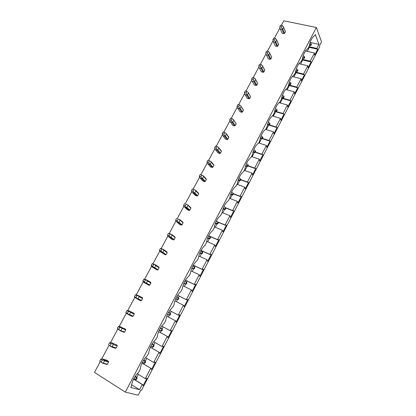 <?xml version="1.0" encoding="UTF-8"?>
<svg xmlns="http://www.w3.org/2000/svg" width="416" height="416" viewBox="0 0 416 416"><rect width="100%" height="100%" fill="white"/><g stroke="black" fill="none" stroke-linecap="round" stroke-linejoin="round"><path stroke-width="0.62" d="M125.336 392.132L316.389 27.498L321.537 41.876L319.478 45.843L319.769 46.634L141.56 390.234L140.858 390.057L138.19 395.2L125.336 392.132L94.463 372.393L100.251 361.65M138.372 374.374L136.698 377.572M135.434 376.002L137.16 378.149L136.505 377.962L135.829 379.257L133.812 378.695L136.484 379.444L135.829 379.257L135.377 380.104M146.739 358.368L145.226 361.254M144.357 362.924L143.759 364.062M155.012 342.54L153.66 345.124M152.797 346.772L152.053 348.197M163.192 326.888L161.996 329.176M161.143 330.803L160.254 332.509M171.278 311.418L170.238 313.409M169.395 315.016L168.36 316.992M179.265 296.135L178.386 297.814M177.554 299.406L176.389 301.631M187.164 281.018L186.446 282.396M185.619 283.972L184.335 286.432M194.979 266.063L194.412 267.15M193.601 268.705L192.192 271.393M202.712 251.274L201.677 253.266L202.186 253.672L199.586 253.422M201.49 253.609L199.966 256.526M210.356 236.642L209.503 238.295L209.992 238.727L207.428 238.54M209.295 238.675L207.657 241.816M217.012 223.907L215.259 227.261M224.65 209.3L222.784 212.862M232.201 194.849L230.23 198.619M239.673 180.554L237.598 184.522M247.062 166.41L244.884 170.576M254.379 152.417L252.101 156.775M261.617 138.57L259.236 143.12M268.694 125.024L266.302 129.605M275.652 111.717L273.291 116.225M310.118 42.422L318.937 44.366L316.836 48.407L317.71 49.249L314.678 55.094L314.444 53.014L310.211 61.162L311.111 61.963L308.048 67.865L307.793 65.816L303.514 74.053L304.444 74.807L301.356 80.772L301.075 78.749L296.754 87.069L297.716 87.786L294.59 93.803L294.289 91.816L289.921 100.225L290.914 100.89L282.521 98.566L280.212 102.986M297.716 87.786L289.318 85.571L287.061 89.882M304.444 74.807L296.041 72.706L293.842 76.908M311.111 61.963L302.697 59.966L300.555 64.069M317.71 49.249L309.286 47.362L307.195 51.355M309.286 47.362L308.682 47.221M302.697 59.966L302.094 59.826M296.041 72.706L295.36 72.535M289.318 85.571L288.475 85.348M282.521 98.566L281.533 98.29M316.389 27.498L283.78 20.8L281.336 25.345M279.843 28.111L274.399 38.225M272.922 40.971L267.389 51.241M265.923 53.966L260.312 64.392M258.856 67.096L253.157 77.683M251.711 80.361L245.924 91.109M244.494 93.761L238.618 104.681M240.037 111.738L241.8 112.284L242.486 111.966L240.162 108.358L239.45 107.962L239.47 108.675L237.702 108.15L237.188 107.292L231.234 118.394M229.83 120.999L223.766 132.257M222.378 134.836L216.221 146.271M214.848 148.819L208.598 160.43M207.236 162.958L200.886 174.751M199.545 177.247L193.092 189.223M191.766 191.693L185.224 203.835M184.496 207.038L187.47 209.773L189.192 210.491L189.894 210.194L186.935 207.454L186.113 207.199L186.233 207.761L184.496 207.038L183.888 206.279L177.289 218.572M176.556 221.79L179.629 224.39L181.35 225.134L182.052 224.838L178.994 222.238L178.157 222.004L178.292 222.539L176.556 221.79L175.937 221.042L169.265 233.47M168.532 236.699L171.704 239.164L173.42 239.938L174.122 239.642L170.971 237.182L170.113 236.969L170.264 237.484L168.532 236.699L167.898 235.971L161.153 248.539M159.786 251.082L152.953 263.775M151.564 266.344L144.654 279.183M143.255 281.783L136.266 294.762M137.233 298.953L140.811 300.82L141.518 300.529L137.951 298.662L137.02 298.542L137.233 298.953L134.831 297.378L127.78 310.523M132.434 316.467L128.742 314.756L132.428 316.467L133.141 316.181L129.459 314.47L128.513 314.376L128.742 314.756L126.329 313.17L119.194 326.461L125.627 329.165L125.778 329.935L121.997 328.364L121.347 327.704L121.852 327.584L125.627 329.165M117.749 329.155L110.516 342.586M111.462 346.918L115.378 348.301L116.09 348.02L112.185 346.637L111.197 346.59L111.462 346.918L109.034 345.296L101.733 358.894M107.422 364.218L102.388 362.981L106.704 364.494L107.422 364.218L108.56 362.092L108.42 361.291L106.746 360.256L102.726 358.998L104.411 360.043L108.42 361.291M116.09 348.02L117.218 345.92L117.073 345.134L111.488 342.711L117.073 345.134M124.665 332.015L119.902 330.392L123.952 332.296L124.665 332.015L125.778 329.935M133.141 316.181L134.238 314.127L134.087 313.373L128.716 310.695L134.087 313.373M141.518 300.529L142.61 298.501L142.454 297.757L138.897 295.859L136.958 295.625L135.954 297.487L134.404 296.665L134.831 297.378M149.807 285.054L150.883 283.046L150.722 282.318L147.274 280.27L145.382 279.963L144.394 281.804L142.839 281.008L143.239 281.767L149.1 285.345L149.807 285.054L146.344 283.031L147.436 281.003L146.832 280.29M143.915 282.448L149.1 285.345M158.002 269.75L159.068 267.764L158.902 267.046L155.558 264.852L153.717 264.477L152.734 266.297L151.174 265.533L151.549 266.328L157.3 270.041L158.002 269.75L154.643 267.576L155.719 265.574L155.132 264.841M152.214 267.03L157.3 270.041M166.109 254.613L167.159 252.647L166.988 251.945L163.748 249.605L161.954 249.163L160.987 250.962L159.422 250.224L159.77 251.066L165.402 254.909L166.109 254.613L162.854 252.294L163.92 250.312L163.342 249.564M160.42 251.779L165.402 254.909M174.122 239.642L175.162 237.702L174.99 237.011L171.85 234.525L170.102 234.016L169.146 235.799L167.575 235.092L167.898 235.971M182.052 224.838L183.076 222.919L182.9 222.243L179.863 219.617L178.162 219.04L177.211 220.802L175.64 220.126L175.937 221.042M189.894 210.194L190.908 208.291L190.726 207.631L187.782 204.87L186.129 204.23L185.193 205.972L183.617 205.322L183.888 206.279M197.647 195.707L198.656 193.825L198.468 193.175L195.624 190.284L194.012 189.582L193.086 191.303L191.5 190.679L191.75 191.672L192.343 192.452L194.085 193.138L196.955 196.009L197.647 195.707L194.787 192.837L195.806 190.939L195.291 190.128M192.343 192.452L195.224 195.317L196.955 196.009M205.322 181.376L206.32 179.514L206.128 178.875L203.377 175.854L201.807 175.094L200.892 176.795L199.306 176.197L199.529 177.226L200.106 178.017L201.854 178.682L204.63 181.678L205.322 181.376L202.556 178.37L203.564 176.493L203.06 175.672M200.106 178.017L202.894 181.017L204.63 181.678M212.914 167.196L213.897 165.355L213.704 164.731L211.042 161.58L209.518 160.763L208.608 162.448L207.022 161.876L207.225 162.937L207.792 163.743L209.539 164.377L212.222 167.502L212.914 167.196L210.241 164.065L211.234 162.209L210.746 161.372M207.792 163.743L210.486 166.868L212.222 167.502M220.423 153.166L221.4 151.346L221.203 150.732L218.348 147.222L217.147 146.583L216.247 148.252L214.656 147.706L214.838 148.803L215.389 149.62L217.142 150.228L219.736 153.478L220.423 153.166L217.838 149.916L218.826 148.08L218.348 147.222M215.389 149.62L217.994 152.87L219.736 153.478M227.854 139.287L228.821 137.488L228.623 136.885L225.867 133.229L224.692 132.558L223.803 134.207L222.212 133.687L222.368 134.815L222.908 135.652L224.666 136.23L227.167 139.599L227.854 139.287L225.358 135.912L226.335 134.098L225.867 133.229M222.908 135.652L225.42 139.022L227.167 139.599M235.206 125.554L236.163 123.776L233.308 119.382L232.159 118.685L231.28 120.312L229.684 119.813L229.819 120.978L230.344 121.826L232.107 122.377L234.52 125.871L235.206 125.554L232.799 122.065L233.766 120.266L233.308 119.382M230.344 121.826L232.773 125.315L234.52 125.871M242.486 111.966L243.428 110.204L243.225 109.621M249.683 98.519L250.619 96.772L247.957 92.128L246.854 91.369L245.996 92.966L244.39 92.513L244.483 93.74L244.988 94.614L246.756 95.113L249.002 98.836L249.683 98.519L247.442 94.796L248.388 93.033L247.957 92.128M247.182 98.228L249.002 98.836M256.812 85.212L257.738 83.481L255.169 78.712L254.088 77.927L253.235 79.508L251.628 79.076L251.701 80.34L252.195 81.224L253.963 81.697L256.131 85.53L256.812 85.212L254.649 81.375L255.585 79.633L255.169 78.712M254.264 84.859L256.131 85.53M263.864 72.041L264.779 70.33L264.566 69.784L264.722 70.086L262.304 65.442L261.243 64.626L260.4 66.191L258.794 65.785L258.846 67.07L259.324 67.969L261.097 68.422L263.182 72.358L263.864 72.041L261.784 68.094L262.709 66.373L262.304 65.442M261.279 71.63L263.182 72.358M268.226 58.542L268.403 58.895L270.166 59.322L270.842 59.004L271.752 57.309L269.568 52.759M275.111 45.588L275.314 46.015L277.077 46.42L277.753 46.098L278.652 44.424L276.65 40.03M284.591 33.327L285.48 31.668L283.265 26.437L282.272 25.542L281.455 27.056L279.838 26.718L279.833 28.09L280.285 29.021L282.064 29.401L283.915 33.649L284.591 33.327L282.745 29.073L283.639 27.399M281.934 32.77L282.152 33.27L283.915 33.649M314.444 53.014L305.479 50.96M317.013 48.875L308.781 47.029M316.836 48.407L308.984 46.644M318.937 44.366L315.328 34.512L314.818 35.49C312.161 37.159 310.242 40.82 309.072 46.483L308.038 48.459C305.323 50.211 303.389 53.914 302.229 59.561L301.184 61.563C298.418 63.404 296.462 67.142 295.318 72.779L294.263 74.802C291.434 76.736 289.458 80.512 288.335 86.138L287.264 88.182C284.383 90.204 282.386 94.026 281.273 99.637L280.197 101.702C277.254 103.818 275.236 107.676 274.144 113.277L273.052 115.362C270.046 117.577 268.008 121.482 266.932 127.067L265.829 129.173C262.766 131.487 260.702 135.429 259.646 140.998L258.534 143.13C255.403 145.543 253.323 149.531 252.278 155.085L251.155 157.238C247.962 159.754 245.856 163.784 244.837 169.322L243.698 171.501C240.443 174.122 238.311 178.194 237.307 183.716L236.158 185.916C232.835 188.646 230.682 192.759 229.7 198.266L228.535 200.491C225.15 203.33 222.971 207.49 222.009 212.976L220.828 215.228C217.376 218.176 215.171 222.383 214.23 227.854L213.039 230.126C209.513 233.189 207.288 237.442 206.362 242.892L205.161 245.196C201.562 248.368 199.311 252.673 198.411 258.102L197.194 260.426C193.523 263.723 191.251 268.07 190.367 273.484L189.14 275.834C185.396 279.25 183.092 283.65 182.234 289.037L180.991 291.413C177.169 294.954 174.845 299.406 174.008 304.767L172.749 307.174C168.854 310.835 166.499 315.338 165.688 320.679L164.414 323.112C160.441 326.903 158.059 331.458 157.269 336.778L155.984 339.238C151.928 343.158 149.521 347.766 148.756 353.059L147.451 355.55C143.317 359.606 140.878 364.265 140.14 369.533L138.824 372.05C134.607 376.241 132.137 380.957 131.43 386.199L130.759 387.473L139.547 389.719L131.617 384.748M307.793 65.816L298.912 63.674M310.393 61.625L302.172 59.675M310.211 61.162L302.281 59.285M301.075 78.749L292.308 76.518M303.711 74.5L295.381 72.415M303.514 74.053L295.454 72.036M294.289 91.816L285.662 89.508M296.956 87.506L288.491 85.275M296.754 87.069L288.569 84.916M290.914 100.89L287.758 106.974L287.43 105.019L278.985 102.643M290.129 100.646L281.538 98.264M289.921 100.225L281.856 97.989M287.43 105.019L283.015 113.511L284.04 114.135L280.852 120.281L280.498 118.362L272.272 115.924M284.04 114.135L283.286 113.916M283.239 113.922L274.607 111.41M283.015 113.511L275.532 111.337M280.498 118.362L276.042 126.937L277.098 127.514L273.874 133.723L273.499 131.836L265.538 129.366M277.098 127.514L276.422 127.306M276.271 127.338L268.289 124.899M276.042 126.937L269.168 124.842M273.499 131.836L268.996 140.509L270.083 141.034L266.828 147.306L266.427 145.454L258.638 142.927M270.083 141.034L269.474 140.837M269.235 140.889L261.929 138.554M268.996 140.509L262.402 138.398M266.427 145.454L261.872 154.216L262.995 154.695L259.704 161.034L259.277 159.219L251.503 156.572M262.995 154.695L262.439 154.508M262.122 154.586L255.164 152.256M261.872 154.216L255.289 152.012M259.277 159.219L254.675 168.074L255.83 168.496L252.507 174.902L252.054 173.129L244.291 170.368M255.83 168.496L255.32 168.319M254.935 168.428L247.988 165.994M254.675 168.074L248.102 165.771M252.054 173.129L247.406 182.073L248.591 182.447L245.232 188.921L244.754 187.179L237 184.304M248.591 182.447L248.118 182.27M247.671 182.416L240.734 179.878M247.406 182.073L240.843 179.676M244.754 187.179L240.053 196.222L241.275 196.544L237.879 203.086L237.37 201.386L229.637 198.39M241.275 196.544L240.838 196.378M240.328 196.55L233.407 193.908M240.053 196.222L233.49 193.721M237.37 201.386L232.622 210.527L233.88 210.792L230.448 217.407L229.913 215.748L222.066 212.571M233.88 210.792L233.47 210.631M232.913 210.839L225.779 207.995M232.622 210.527L225.477 207.678M229.913 215.748L225.113 224.983L226.408 225.196L222.94 231.878L222.373 230.261L214.375 226.886M226.408 225.196L226.023 225.035M225.415 225.28L217.355 221.931M225.113 224.983L216.908 221.577M222.373 230.261L217.526 239.6L218.858 239.751L215.348 246.511L214.755 244.93L206.622 241.358M218.858 239.751L218.494 239.595M217.833 239.881L208.588 235.877M217.526 239.6L208.634 235.752M214.755 244.93L209.851 254.374L211.219 254.467L207.672 261.3L207.048 259.761L198.791 255.991M211.219 254.467L210.876 254.311M210.168 254.634L200.933 250.474M209.851 254.374L200.985 250.38M207.048 259.761L202.093 269.308L203.502 269.339L199.914 276.25L199.264 274.758L190.897 270.78M203.502 269.339L203.174 269.188M202.42 269.552L193.227 265.242M202.093 269.308L193.268 265.169M199.264 274.758L194.251 284.404L195.697 284.383L192.072 291.361L191.386 289.916L182.926 285.735M195.697 284.383L195.39 284.232M194.589 284.638L185.453 280.181M194.251 284.404L185.484 280.129M191.386 289.916L186.321 299.671L187.808 299.588L184.142 306.644L183.784 305.453L174.886 300.856M187.808 299.588L187.512 299.437M186.67 299.884L177.611 295.292M186.321 299.671L177.627 295.266M179.826 314.959L179.551 314.813L179.826 314.959L176.124 322.098L175.744 320.934L166.774 316.155M175.744 320.934L166.78 316.144M176.124 322.098L175.843 321.948M183.425 305.245L178.303 315.11L178.667 315.307L179.556 314.808M178.667 315.307L169.697 310.586M178.303 315.11L169.697 310.58M175.375 320.741L170.191 330.72L171.761 330.507L168.017 337.724L167.612 336.586L158.59 331.625M167.612 336.586L158.605 331.594M168.017 337.724L167.726 337.563M170.191 330.72L161.699 326.071M167.232 336.414L161.99 346.507L163.608 346.226L159.817 353.522L159.39 352.42L150.332 347.277M159.39 352.42L150.358 347.22M159.817 353.522L159.51 353.35M161.99 346.507L153.624 341.749M159 352.269L153.702 362.471L155.355 362.123L151.523 369.502L151.081 368.43L141.996 363.116M151.081 368.43L142.038 363.028M151.523 369.502L151.206 369.314M153.702 362.471L145.47 357.62M150.675 368.295L145.314 378.617L137.233 373.677M145.314 378.617L147.014 378.196L143.14 385.663L142.672 384.623L142.251 384.509L139.547 389.719M142.251 384.509L133.583 379.137M142.672 384.623L133.64 379.028M143.14 385.663L142.802 385.455M309.208 45.744L310.939 45.484L310.658 44.751L309.473 44.59M310.658 44.751L311.184 43.742L311.464 44.476L310.939 45.484M309.941 42.952L311.184 43.742M282.745 29.073L282.116 28.574L282.064 29.401M282.152 33.27L280.285 29.021M282.116 28.574L281.455 27.056M279.838 26.718L280.654 25.199L282.272 25.542M302.411 58.614L304.21 58.37L303.914 57.652L302.676 57.476M303.914 57.652L304.45 56.633L304.741 57.351L304.21 58.37M303.17 55.806L304.45 56.633M277.753 46.098L275.829 41.948L276.734 40.258L276.442 39.52M278.652 44.424L276.734 40.258M275.829 41.948L275.189 41.465L275.148 42.271L277.077 46.42M275.148 42.271L273.369 41.87L272.896 39.603L274.508 39.967L275.335 38.433L276.349 39.302M275.314 46.015L273.369 41.87M275.189 41.465L274.508 39.967M272.896 39.603L273.723 38.074L275.335 38.433M295.542 71.614L297.409 71.386L297.102 70.689L295.812 70.502M297.102 70.689L297.638 69.659L297.95 70.356L297.409 71.386M296.327 68.796L297.638 69.659M270.842 59.004L268.845 54.954L269.76 53.248L269.532 52.676M271.752 57.309L269.76 53.248M268.845 54.954L268.19 54.491L268.159 55.276L270.166 59.322M268.159 55.276L266.386 54.85L265.912 53.945L265.881 52.624L267.493 53.009L268.325 51.464L269.36 52.302M268.403 58.895L266.386 54.85M268.19 54.491L267.493 53.009M265.881 52.624L266.713 51.08L268.325 51.464M288.605 84.75L290.54 84.536L290.217 83.86L288.876 83.658M290.217 83.86L290.763 82.82L291.08 83.496L290.54 84.536M289.422 81.921L290.763 82.82M264.779 70.33L262.709 66.373M261.784 68.094L261.113 67.647L261.097 68.422M261.425 71.906L259.324 67.969M261.113 67.647L260.4 66.191M258.794 65.785L259.631 64.22L261.243 64.626M281.596 98.015L283.598 97.828L283.26 97.167L281.871 96.949M283.26 97.167L283.811 96.117L284.149 96.777L283.598 97.828M282.438 95.181L283.811 96.117M257.738 83.481L255.585 79.633M254.649 81.375L253.968 80.943L253.963 81.697M254.374 85.051L252.195 81.224M253.968 80.943L253.235 79.508M251.628 79.076L252.481 77.501L254.088 77.927M274.513 111.42L276.583 111.254L276.234 110.614L274.789 110.38M276.234 110.614L276.791 109.554L277.139 110.193L276.583 111.254M275.392 108.581L276.791 109.554M250.619 96.772L248.388 93.033M247.442 94.796L246.745 94.38L246.756 95.113M247.25 98.332L244.988 94.614M246.745 94.38L245.996 92.966M244.39 92.513L245.248 90.922L246.854 91.369M267.358 124.961L269.495 124.821L269.131 124.207L267.639 123.952M269.131 124.207L269.693 123.131L270.057 123.75L269.495 124.821M268.268 122.122L269.693 123.131M243.428 110.204L240.672 105.685L243.251 109.668M240.162 108.358L241.114 106.579M239.47 108.675L241.8 112.284M240.048 111.753L237.702 108.15M239.45 107.962L238.675 106.569L237.073 106.09L237.188 107.292M238.675 106.569L239.543 104.952L240.672 105.685M237.073 106.09L237.942 104.484L239.543 104.952M260.135 138.642L262.33 138.533L261.955 137.94L260.411 137.67M261.955 137.94L262.522 136.854L262.896 137.452L262.33 138.533M261.076 135.814L262.522 136.854M236.163 123.776L233.766 120.266M232.799 122.065L232.071 121.685L232.107 122.377M232.071 121.685L231.28 120.312M229.684 119.813L230.558 118.186L232.159 118.685M252.834 152.464L255.091 152.391L254.701 151.819L253.11 151.528M254.701 151.819L255.273 150.717L255.663 151.294L255.091 152.391M253.807 149.646L255.273 150.717M228.821 137.488L226.335 134.098M225.358 135.912L224.619 135.559L224.666 136.23M224.619 135.559L223.803 134.207M222.212 133.687L223.096 132.038L224.692 132.558M245.456 166.431L247.775 166.395L247.369 165.844L245.736 165.542M247.369 165.844L247.946 164.736L248.357 165.287L247.775 166.395M246.459 163.628L247.946 164.736M221.4 151.346L218.826 148.08M217.838 149.916L217.084 149.578L217.142 150.228M217.084 149.578L216.247 148.252M214.656 147.706L215.55 146.042L217.147 146.583M238.009 180.549L240.38 180.554L239.959 180.024L238.28 179.702M239.959 180.024L240.542 178.901L240.968 179.431L240.38 180.554M239.044 177.762L240.542 178.901M213.897 165.355L211.234 162.209M210.241 164.065L209.466 163.748L209.539 164.377M209.466 163.748L208.608 162.448M207.022 161.876L207.927 160.191L209.518 160.763M230.48 194.818L232.908 194.86L232.466 194.355L230.745 194.012M232.466 194.355L233.059 193.222L233.501 193.731L232.908 194.86M231.546 192.052L233.059 193.222M206.32 179.514L203.564 176.493M202.556 178.37L201.765 178.074L201.854 178.682M201.765 178.074L200.892 176.795M199.306 176.197L200.221 174.496L201.807 175.094M222.872 209.232L225.352 209.326L224.895 208.842L223.137 208.484M224.895 208.842L225.493 207.693L225.95 208.182L225.352 209.326M223.969 206.497L225.493 207.693M198.656 193.825L195.806 190.939M194.787 192.837L193.981 192.556L194.085 193.138M193.981 192.556L193.086 191.303M191.5 190.679L192.426 188.963L194.012 189.582M215.192 223.808L217.714 223.948L217.24 223.486L215.441 223.106M217.24 223.486L217.849 222.326L218.317 222.789L217.714 223.948M216.315 221.104L217.849 222.326M190.908 208.291L187.434 204.74M186.935 207.454L187.964 205.535M186.233 207.761L189.192 210.491M186.113 207.199L185.193 205.972M186.129 204.23L187.782 204.87M184.553 203.585L183.617 205.322M209.503 238.295L207.667 237.895M208.577 235.872L210.605 237.557L209.992 238.727M183.076 222.919L179.494 219.518M178.994 222.238L180.04 220.298M178.292 222.539L181.35 225.134M178.157 222.004L177.211 220.802M178.162 219.04L179.863 219.617M176.587 218.369L175.64 220.126M201.677 253.266L199.81 252.845M202.186 253.672L202.8 252.491L200.762 250.791M202.8 252.491L200.756 250.801M175.162 237.702L171.465 234.458M170.971 237.182L172.021 235.222M170.264 237.484L173.42 239.938M170.113 236.969L169.146 235.799M170.102 234.016L168.532 233.314L169.25 233.464L171.85 234.525M168.532 233.314L167.575 235.092M191.87 267.966L194.293 268.783L191.662 268.476M194.293 268.783L194.917 267.587L192.899 265.824M193.768 268.403L194.392 267.202L194.917 267.587M192.858 265.902L194.392 267.202M167.159 252.647L163.92 250.312M162.854 252.294L161.98 252.106L162.141 252.59M161.98 252.106L160.987 250.962M161.954 249.163L160.389 248.43L161.132 248.534L163.748 249.605M160.389 248.43L159.422 250.224M183.841 283.249L186.311 284.066L183.659 283.691M186.311 284.066L186.94 282.854L184.948 281.029M185.77 283.707L186.399 282.495L186.94 282.854M184.865 281.174L186.399 282.495M159.068 267.764L155.719 265.574M154.643 267.576L153.754 267.41L153.936 267.873M153.754 267.41L152.734 266.297M153.717 264.477L152.157 263.713L152.932 263.77L155.558 264.852M152.157 263.713L151.174 265.533M175.729 298.709L178.24 299.515L175.568 299.083M178.24 299.515L178.875 298.293L176.92 296.405M177.679 299.182L178.318 297.96L178.875 298.293M176.79 296.624L178.318 297.96M150.883 283.046L147.436 281.003M146.344 283.031L145.434 282.89L145.631 283.322M145.434 282.89L144.394 281.804M145.382 279.963L143.827 279.172L144.633 279.178L147.274 280.27M143.827 279.172L142.839 281.008M167.528 314.345L170.076 315.141L167.393 314.642M170.076 315.141L170.721 313.903L168.802 311.958M169.499 314.834L170.144 313.596L170.721 313.903M168.631 312.244L170.144 313.596M142.61 298.501L139.053 296.613L138.434 295.916M137.951 298.662L139.053 296.613M137.02 298.542L135.954 297.487M136.958 295.625L135.403 294.804L136.245 294.757L138.897 295.859M135.403 294.804L134.404 296.665M159.24 330.153L161.819 330.944L159.13 330.382M161.819 330.944L162.474 329.69L160.597 327.688M161.226 330.668L161.881 329.415L162.474 329.69M160.373 328.047L161.881 329.415M134.238 314.127L130.572 312.395L129.938 311.719L130.421 311.631M129.459 314.47L130.572 312.395M128.513 314.376L127.416 313.352L125.871 312.499L126.329 313.17M127.416 313.352L128.43 311.47L129.938 311.719M128.43 311.47L126.885 310.617L128.716 310.695M126.885 310.617L125.871 312.499M150.857 346.148L153.473 346.923L150.779 346.304M153.473 346.923L154.133 345.66L152.298 343.606M152.854 346.679L153.52 345.41L154.133 345.66M152.027 344.032L153.52 345.41M120.869 330.46L121.997 328.364M120.151 330.746L117.244 328.51L118.784 329.399L119.808 327.496L121.347 327.704M119.902 330.392L118.784 329.399M120.151 326.612L121.852 327.584M119.174 326.456L118.269 326.612L119.808 327.496M118.269 326.612L117.244 328.51M142.381 362.326L145.028 363.09L142.34 362.409M145.028 363.09L145.694 361.811L143.915 359.71M144.394 362.872L145.059 361.592L145.694 361.811M143.593 360.204L145.059 361.592M117.218 345.92L113.324 344.51L112.658 343.871L113.183 343.72M112.185 346.637L113.324 344.51M111.197 346.59L109.034 345.296M110.048 345.634L111.088 343.704L112.658 343.871M111.088 343.704L109.554 342.789L111.488 342.711M109.554 342.789L108.514 344.713M137.16 378.149L136.484 379.444M135.054 376.568L136.505 377.962M108.56 362.092L104.546 360.849L103.865 360.23L104.411 360.043M103.397 362.996L104.546 360.849M102.674 363.277L99.684 361.104L101.213 362.055L102.263 360.105L103.865 360.23M102.388 362.981L101.213 362.055M102.263 360.105L100.734 359.159L102.726 358.998M100.734 359.159L99.684 361.104M120.11 330.689L124.02 332.28M111.374 346.814L115.502 348.275M102.534 363.142L106.886 364.452"/></g></svg>
